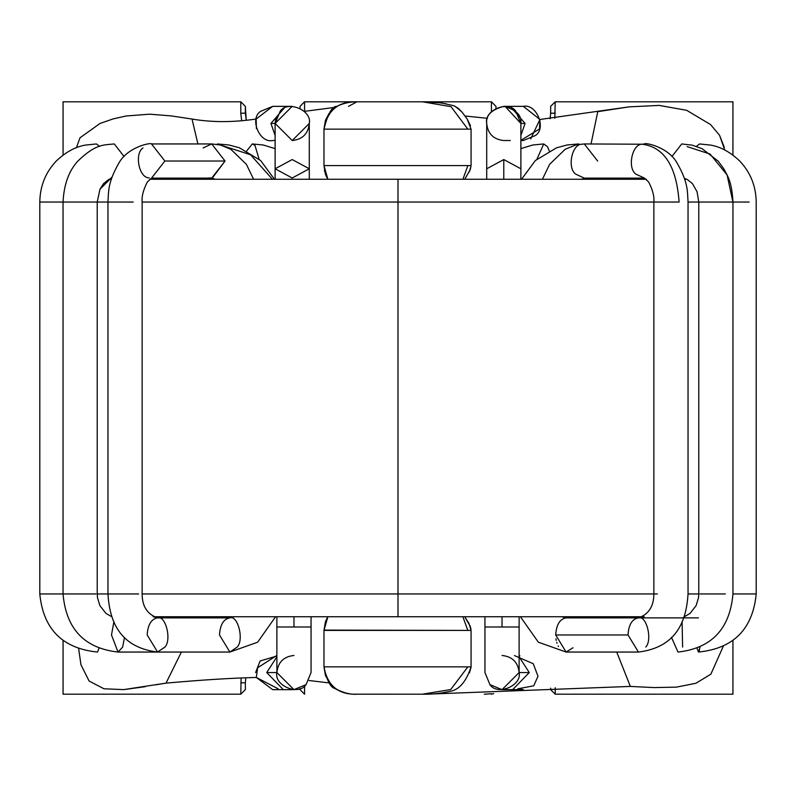 <?xml version="1.0" encoding="UTF-8"?>
<svg xmlns="http://www.w3.org/2000/svg" width="796" height="796" viewBox="0 0 796 796"><rect width="100%" height="100%" fill="white"/><g stroke="black" fill="none" stroke-linecap="round" stroke-linejoin="round"><path stroke-width="1.19" d="M63.063 101.798L240.78 101.798L63.063 101.798L63.063 155.061L63.063 101.798M241.676 120.674L240.78 113.191L240.78 101.798L240.78 113.191L241.676 120.674M63.063 640.551L63.063 694.202L240.78 694.202L241.108 678.282L240.78 694.202L63.063 694.202L63.063 640.551M304.579 685.953L304.579 694.202L304.579 685.953M327.853 616.741L323.982 630.412L471.073 630.412L471.073 666.859L467.869 666.859L471.073 666.859C464.725 686.6 455.292 690.49 450.118 691.346C441.193 693.306 432.994 694.381 422.368 694.202L356.28 694.172L422.377 694.202L450.705 689.555L467.869 666.859L450.705 689.555L422.407 694.202M484.296 694.202L491.421 693.754L484.296 694.202M555.22 687.724L555.22 694.202L732.937 694.202L732.937 640.551L732.937 694.202L555.22 694.202L555.22 687.724M732.937 155.061L732.937 101.798L555.22 101.798L554.802 118.296L555.22 101.798L732.937 101.798L732.937 155.061M491.421 111.649L491.421 101.798L304.579 101.798L304.579 111.331L304.579 101.798L491.421 101.798L491.421 111.649M300.022 689.644L300.022 688.54L300.022 689.644L304.579 694.202L300.022 689.644M300.022 108.246L300.022 106.356L304.579 101.798L300.022 106.356L300.022 108.246M495.978 106.356L495.978 108.246L495.978 106.356L491.421 101.798L495.978 106.356M550.663 113.191L550.663 106.356L555.22 101.798L550.663 106.356L550.663 113.191L555.22 113.191L550.663 113.191L550.086 118.753L550.663 113.191M550.663 689.644L550.663 688.142L550.663 689.644L555.22 694.202L550.663 689.644M245.337 682.809L245.337 689.644L240.78 694.202L245.337 689.644L245.337 682.809L240.78 682.809L245.337 682.809L245.775 677.973L245.337 682.809M245.337 106.356L246.262 120.216L245.337 113.191L240.78 113.191L245.337 113.191L245.337 106.356L240.78 101.798L245.337 106.356M493.709 693.585L491.421 694.202L493.709 693.585M724.718 149.956L719.544 135.25L710.5 124.514L686.669 110.316L659.178 105.41L629.168 106.853L539.947 119.48L523.32 106.356C536.464 103.39 546.792 128.325 535.4 135.519L523.3 140.524L535.4 135.519C546.792 128.325 536.464 103.39 523.32 106.356L510.306 106.356L525.081 123.44L510.306 106.356L503.788 106.356M510.306 140.524L503.788 140.524C493.49 139.439 487.789 133.748 486.704 123.44C483.739 110.296 508.674 99.968 515.878 111.36L520.883 123.46M520.883 179.259L520.883 168.782L503.788 159.558L503.788 179.259L503.788 159.558L520.883 168.782L520.883 123.44C521.848 115.36 516.156 109.669 503.788 106.356C491.43 109.669 485.729 115.36 486.704 123.44C483.739 110.296 508.674 99.968 515.878 111.36L520.883 123.44L525.081 123.44L520.883 123.44L505.102 106.405M520.883 135.38L525.081 123.44L520.883 135.38M503.788 159.558L486.704 168.782L503.788 159.558M502.027 626.989L519.121 626.989L484.943 626.989L502.027 626.989L502.027 616.741L502.027 626.989L519.121 626.989L502.027 626.989M549.28 150.961L547.499 146.733L543.748 143.947L547.499 146.733L549.28 150.961M536.942 159.15L543.748 143.947L532.703 145.011L520.883 148.623M642.989 178.125L645.626 179.259L642.989 178.125M644.203 616.741L638.422 617.875C632.143 618.96 628.681 624.661 628.014 634.969L638.422 652.053L628.014 634.969C628.681 624.661 632.143 618.96 638.422 617.875C646.422 614.92 652.71 639.845 645.775 647.048C652.71 639.845 646.422 614.92 638.422 617.875L566.115 617.875C559.837 618.96 556.374 624.661 555.707 634.969L566.115 652.053L555.707 634.969L628.014 634.969L555.707 634.969C556.374 624.661 559.837 618.96 566.115 617.875L561.648 616.741M573.011 647.755L566.115 652.053L538.365 642.213L520.425 616.741M555.966 638.75L556.255 640.432M556.732 642.352L556.991 643.188M558.145 645.964L558.454 646.531M579.12 144.315L578.592 143.947L579.12 144.315M577.936 144.514L578.592 143.947L567.12 144.971L556.593 147.797L535.39 160.513L521.539 179.259M684.709 616.741L684.033 616.96M699.634 649.456L699.206 651.029M700.012 647.188L698.45 652.053L697.077 648.442L698.45 652.053L698.878 651.735M699.177 651.108L699.415 650.362M696.41 146.364L699.604 143.947L696.41 146.364M681.714 143.947L671.933 156.523L681.714 143.947L692.212 145.161L702.152 148.723L718.241 161.19L723.862 168.901L727.086 174.951C730.439 181.249 732.39 190.284 732.957 202.045L698.779 202.045L732.917 202.045L727.086 174.951L710.062 154.046L687.167 146.633L710.062 154.046L727.086 174.951L732.917 202.045L749.165 202.045L733.822 202.045M732.957 202.045L732.957 593.955L756.2 593.955L732.957 593.955C729.912 628.93 711.594 648.292 677.973 652.053L671.496 637.377L677.973 652.053M608.084 617.875L600.9 616.741M700.082 593.955L725.355 593.955L700.082 593.955M682.6 647.048L682.082 621.676L682.6 647.048M593.766 617.875L587.458 616.741M576.035 144.902L584.294 143.947L597.647 161.031M581.707 179.259L584.294 178.125L575.737 174.145C566.901 168.125 571.936 143.837 581.936 144.215L576.075 144.892L581.936 144.215C571.936 143.837 566.901 168.125 575.737 174.145L584.294 178.125L644.481 178.125L635.914 174.145C627.079 168.125 632.123 143.837 642.123 144.215L644.541 143.947M584.294 143.947L642.123 144.215C632.123 143.837 627.079 168.125 635.914 174.145L644.501 178.125L648.67 182.015C652.69 189.846 654.421 196.522 653.864 202.045L679.097 202.045C676.5 166.264 664.172 146.991 642.123 144.215C664.172 146.991 676.5 166.264 679.097 202.045L142.136 202.045L398 202.045L398 593.955L657.397 593.955M484.943 616.741L484.943 672.56L489.948 684.64C497.152 696.032 522.077 685.704 519.121 672.56C518.037 662.252 512.335 656.561 502.027 655.476C512.335 656.561 518.037 662.252 519.121 672.56L502.027 689.644L489.948 684.64L484.943 672.54M519.121 656.809L529.27 672.56L512.674 689.644L529.27 672.56L519.121 656.809M529.27 672.56L519.121 672.56L529.27 672.56M519.121 655.994L519.927 655.814L519.121 655.994M523.201 689.644L517.917 688.769L523.201 689.644M644.481 143.947C644.919 142.325 668.312 146.912 677.107 163.061C688.222 182.592 687.356 190.97 688.043 202.045L698.779 202.045L688.043 202.045L688.043 593.955L698.779 593.955L688.043 593.955C686.49 618.91 678.003 647.228 638.422 652.053L566.115 652.053M111.569 178.443L108.704 179.498L103.5 183.667L99.938 189.279L112.047 177.02L99.938 189.279L97.221 202.045L107.957 202.045L97.221 202.045L97.221 593.955L107.957 593.955L97.221 593.955L97.49 597.716L99.888 605.617L105.987 613.437L111.918 616.81M157.588 652.053L164.941 647.048C171.866 639.845 165.588 614.92 157.578 617.875L153.121 616.741L398 616.741L398 593.955L142.136 593.955L398 593.955L398 202.045L670.958 202.045M653.864 202.045L653.864 593.955L398 593.955L398 616.741L642.879 616.741M684.431 178.443L687.296 179.498L692.5 183.667L697.067 191.776L698.779 202.045L698.779 593.955L698.51 597.716L696.112 605.617L690.013 613.437L684.291 616.741M646.352 179.259L398 179.259L398 202.045L398 179.259L149.648 179.259M111.311 179.259L109.201 179.259M686.799 179.259L684.689 179.259M256.392 128.614L256.173 119.012L272.68 106.356L260.6 111.36L272.7 106.356L285.694 106.356L270.919 123.44L285.694 106.356L292.212 106.356M272.68 140.524C259.536 143.489 249.208 118.564 260.6 111.36C249.208 118.564 259.536 143.489 272.68 140.524L275.118 140.524M275.118 123.46L280.122 111.36L275.118 123.44L270.919 123.44L275.118 135.38L270.919 123.44L275.118 123.44L292.172 106.356M280.421 111.062L280.122 111.36C287.326 99.968 312.261 110.296 309.296 123.44L292.212 140.524L275.118 123.44L275.118 168.782L292.212 159.558L309.296 168.782L292.212 177.996L275.118 168.782L275.118 179.259M275.118 168.782L292.212 159.558L309.296 168.782L309.296 123.44C308.211 133.748 302.51 139.439 292.212 140.524M276.222 117.41L276.013 117.997M275.844 118.524L275.127 122.833M309.296 123.44C312.261 110.296 287.326 99.968 280.122 111.36M293.973 626.989L276.879 626.989L293.973 626.989L293.973 616.741L293.973 626.989L311.057 626.989L276.879 626.989L293.973 626.989M275.118 148.623L263.267 145.001L252.252 143.947L246.72 150.961L252.252 143.947L254.999 145.379L259.058 159.15M272.411 179.259L250.571 154.762L220.402 145.011L250.571 154.762L272.411 179.259M217.407 143.947L228.88 144.971L239.407 147.797L260.61 160.513L274.461 179.259M96.396 143.947L99.59 146.364L96.396 143.947L84.923 145.151C80.426 146.096 69.73 148.275 56.347 160.951C45.551 172.364 40.039 186.065 39.8 202.045L63.043 202.045L39.8 202.045L39.8 593.955L45.621 593.955L39.8 593.955C43.243 629.168 62.496 648.531 97.55 652.053L98.923 648.442L97.55 652.053C62.496 648.531 43.243 629.168 39.8 593.955M114.286 143.947L124.067 156.523L114.286 143.947C103.45 145.101 95.739 143.748 77.759 161.19C68.834 170.951 63.929 184.572 63.043 202.045L68.456 202.045L63.043 202.045L63.043 593.955L70.645 593.955L45.621 593.955M187.916 617.875L195.1 616.741M210.054 179.259L208.104 178.125L210.054 179.259M68.456 202.045L97.182 202.045L68.456 202.045M70.645 593.955L95.918 593.955L70.645 593.955M113.918 621.676L111.49 634.969L113.918 621.676M63.043 593.955C66.088 628.93 84.406 648.292 118.027 652.053L122.654 647.048L124.504 637.377L122.654 647.048L118.027 652.053L111.49 634.969M202.234 652.053L118.027 652.053M202.234 617.875L208.542 616.741M215.189 179.259L212.194 178.185L215.189 179.259M203.139 147.927L211.706 143.947L225.049 161.031L211.706 178.125L209.338 177.856M212.164 178.175L214.293 179.259M212.194 178.185L225.049 161.031L211.706 143.947L151.519 143.947L164.871 161.031L151.519 178.125L164.871 161.031L225.049 161.031L164.871 161.031L151.519 143.947C151.081 142.325 127.688 146.912 118.893 163.061C107.778 182.592 108.644 190.97 107.957 202.045L133.181 202.045L107.957 202.045L107.957 593.955L138.603 593.955L107.957 593.955C109.51 618.91 117.997 647.228 157.578 652.053L147.18 634.969C147.837 624.661 151.31 618.96 157.578 617.875C165.588 614.92 171.866 639.845 164.941 647.048L157.578 652.053L229.885 652.053L237.248 647.048C244.173 639.845 237.895 614.92 229.885 617.875C237.895 614.92 244.173 639.845 237.248 647.048L229.895 652.053L219.487 634.969C220.144 624.661 223.616 618.96 229.885 617.875L234.352 616.741M149.16 177.856C139.161 178.234 134.126 153.946 142.952 147.927M311.057 672.54L306.052 684.64L293.973 689.644L276.879 672.56L266.73 672.56L276.879 656.809L266.73 672.56L283.326 689.644L266.73 672.56L276.879 672.56C277.963 662.252 283.665 656.561 293.973 655.476C283.665 656.561 277.963 662.252 276.879 672.56C273.923 685.704 298.848 696.032 306.052 684.64L311.057 672.56L311.057 616.741M278.083 688.769L256.312 677.446L272.68 689.644L293.973 689.644M255.596 672.56L260.133 660.969L276.879 655.994M276.739 655.476L257.605 667.794L256.312 677.446L257.615 667.764L276.879 655.476M149.698 114.176L171.319 115.908L192.025 119.042C211.766 122.455 233.148 122.455 256.173 119.012C233.148 122.455 211.766 122.455 192.025 119.042L197.886 143.947L192.025 119.042L171.319 115.908L149.698 114.176L126.047 115.997L113.122 118.912L100.047 123.45L80.008 137.778L76.406 147.748L80.008 137.778L100.047 123.45L113.122 118.912L126.047 115.997M89.092 681.028L80.953 664.75L78.675 648.859L80.953 664.75L89.092 681.028L103.968 688.779L123.649 689.615L166.016 683.127L181.398 652.053L166.016 683.127C201.298 679.963 231.397 678.073 256.312 677.446L256.312 677.446C231.397 678.073 201.298 679.963 166.016 683.127L155.926 684.789M309.087 680.52L329.335 682.938L309.087 680.52M676.371 687.137L653.994 687.575L630.352 686.421L430.616 694.022L630.352 686.421L616.731 652.053L630.352 686.421L653.994 687.575L676.371 687.137L695.863 683.286L710.848 674.192L723.226 646.432L710.848 674.192M602.96 617.298L602.731 616.741L602.96 617.298M514.465 655.576L533.27 663.735L537.997 676.302L533.738 685.814L517.818 688.809M597.766 111.669L591.03 143.947L597.766 111.669L629.168 106.853L659.178 105.41L686.669 110.316L710.5 124.514L719.544 135.25L724.31 147.359M530.703 138.852L539.947 119.48L539.489 128.972L520.883 140.345L523.37 140.524M487.49 118.315L465.123 116.007M335.206 107.341L304.311 111.37M145.27 686.679L123.649 689.615L103.968 688.779M355.553 694.132L356.946 694.202C338.419 694.838 327.425 685.724 323.982 666.859L467.869 666.859M357.504 101.798L356.946 101.798C338.35 101.221 327.355 110.336 323.982 129.141L467.839 129.141L451.034 106.664L422.368 101.798L451.034 106.664L467.839 129.141L471.073 129.141L323.982 129.141C327.355 110.336 338.35 101.221 356.946 101.798L348.529 106.346L356.867 101.798M464.745 179.259L470.307 169.508L471.073 165.588L467.869 165.588L471.073 165.588L471.073 129.141L467.162 119.012L461.909 111.967L458.048 108.137L453.81 105.719L441.093 102.873L422.368 101.798M462.934 179.259L467.869 165.588L323.982 165.588L327.853 179.259M327.753 179.259L325.435 174.274L323.972 165.588L323.972 129.141C327.783 113.679 332.141 106.067 337.046 106.306C343.016 103.311 349.653 101.808 356.946 101.798L356.926 101.798M470.963 629.009L470.237 626.283L464.725 616.741L468.983 623.477L471.073 630.412L467.839 630.412L462.874 616.741M467.839 630.412L323.972 630.104M520.883 140.524L523.32 140.524M486.704 179.259L486.704 123.44M519.121 672.56L519.121 616.741M632.084 178.125L638.75 179.259M756.2 593.955C752.757 629.168 733.504 648.531 698.45 652.053C733.504 648.531 752.757 629.168 756.2 593.955L756.2 202.045C755.961 186.065 750.449 172.364 739.653 160.951C726.27 148.275 715.574 146.096 711.077 145.151L699.604 143.947M602.323 179.259L609.826 178.125M698.45 617.875L638.422 617.875C648.66 614.353 653.815 606.383 653.864 593.955M598.363 179.259L604.084 178.125M542.414 179.259L549.618 164.324L565.23 149.24L576.075 144.892M502.027 689.644L523.261 689.644M309.296 168.782L309.296 179.259M276.879 672.56L276.879 616.741M163.916 178.125L157.25 179.259M193.677 179.259L186.174 178.125M197.637 179.259L191.916 178.125M253.586 179.259L246.382 164.324L230.77 149.24L220.263 144.971L211.706 143.947M211.706 178.125L151.499 178.125L147.33 182.015C143.31 189.846 141.579 196.522 142.136 202.045L142.136 593.955C142.186 606.383 147.34 614.353 157.578 617.875L229.885 617.875M229.885 652.053L257.635 642.213L275.575 616.741M327.753 616.741L325.395 621.835L323.972 630.412L323.972 666.859L325.445 675.575L331.245 685.286L336.121 689.207L341.872 691.913M347.414 693.336L348.359 693.505M471.063 667.227L469.461 672.859M324.37 170.225L326.35 176.583M470.496 125.778L467.182 119.012L461.799 111.808L455.193 106.326M446.297 103.858L438.397 102.565L422.845 101.798M323.972 129.141L325.395 120.544M325.544 120.126L328.967 113.579M332.35 109.589L338.658 105.48M340.001 104.843L341.285 104.306M469.252 172.026L471.073 165.867M323.972 666.859C326.808 680.361 330.459 687.565 334.917 688.47C343.146 692.818 350.499 694.739 356.946 694.202"/></g></svg>
